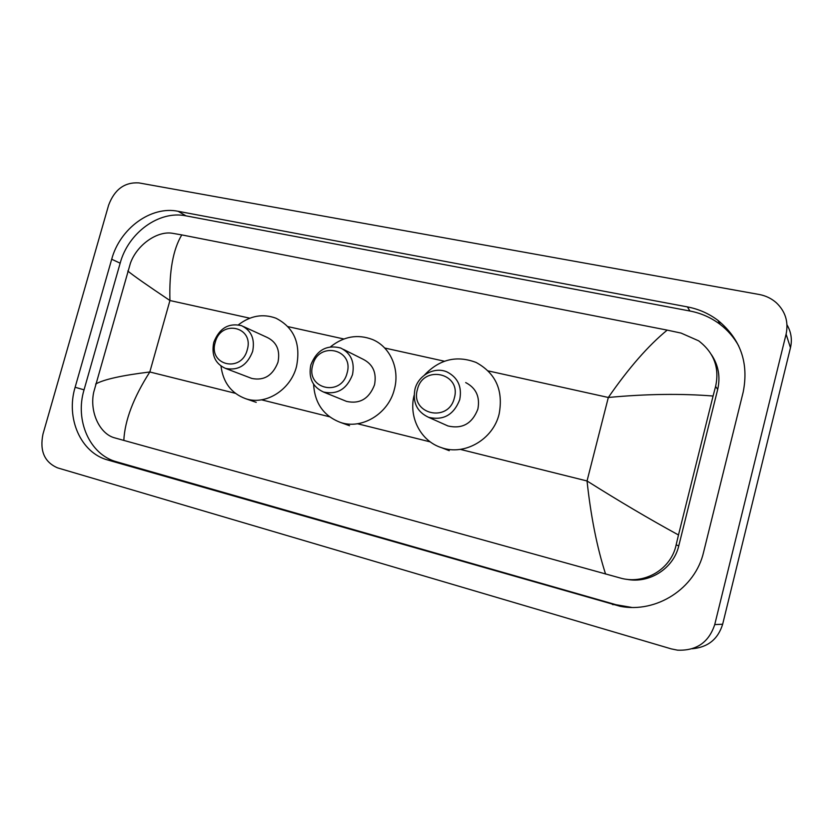 <?xml version="1.0" encoding="UTF-8"?>
<svg xmlns="http://www.w3.org/2000/svg" width="833" height="833" viewBox="0 0 833 833"><rect width="100%" height="100%" fill="white"/><g stroke="black" fill="none" stroke-linecap="round" stroke-linejoin="round"><path stroke-width="1.25" d="M108.602 205.199C114.506 189.455 124.617 182.021 138.924 182.906L759.144 294.476C765.756 295.705 771.504 298.485 776.398 302.816C785.415 311.459 788.653 321.902 786.102 334.158L714.735 624.594C708.852 642.378 696.461 650.896 677.562 650.167L671.304 648.897L57.612 467.886C44.441 462.18 39.557 450.913 42.972 434.097L108.602 205.199M786.998 324.839C791.173 331.971 792.339 339.614 790.465 347.757L722.659 624.229C718.036 639.182 707.873 647.356 692.161 648.751M703.614 552.092L743.182 392.135C748.971 362.959 740.589 339.062 718.015 320.424C708.914 313.562 698.71 309.053 687.412 306.898L178.106 211.29C151.012 205.636 119.921 228.481 111.695 259.24L75.126 387.272C65.692 418.218 80.707 452.84 107.821 460.014L620.241 606.33C656.414 613.39 695.305 588.619 703.614 552.092M738.694 345.914C734.019 337.459 727.834 330.295 720.149 324.401C711.163 317.623 701.084 313.156 689.932 311.011L185.946 215.841C159.082 210.208 128.272 232.771 120.16 263.186L84.05 389.834C74.731 420.436 89.683 454.693 116.578 461.794L616.045 604.727L631.633 607.413M626.645 579.279C649.271 583.923 673.574 568.543 678.77 545.844L717.692 389.428C720.545 376.891 718.494 365.343 711.517 354.796M605.581 574.052C597.042 547.531 590.857 516.502 587.036 480.974C618.877 501.049 649.365 519.053 678.489 534.973L676.136 544.897C671.346 568.491 645.887 584.266 622.022 578.498L114.756 437.887C99.877 434.149 89.329 412.137 93.723 392.166L130.396 263.259C136.987 244.621 157.531 230.564 172.556 233.302L181.771 234.906C173.045 249.442 169.099 271.308 169.932 300.526C147.431 285.469 133.384 275.629 127.793 271.017M678.489 534.973L713.079 396.029C681.061 393.457 646.148 393.936 608.329 397.476C628.634 368.103 648.251 345.643 667.191 330.118L181.771 234.906M667.191 330.118L681.082 333.085L698.679 340.843C714.037 352.703 719.681 367.905 715.599 386.439L713.079 396.029M95.639 384.023C103.854 379.411 121.91 375.391 149.815 371.976C133.488 397.528 124.825 420.353 123.815 440.428M417.448 389.407C423.039 364.406 461.742 372.986 454.339 397.987C448.456 423.393 409.826 413.98 417.448 389.407M414.959 389.209C418.322 375.142 434.67 366.301 447.134 371.997C457.931 377.62 462.138 386.835 459.743 399.632C453.85 414.813 443.479 420.717 428.641 417.343C417.041 411.908 412.481 402.526 414.959 389.209M445.291 424.768L447.998 425.975C462.294 429.245 472.249 423.612 477.882 409.086C480.152 396.841 476.091 388.001 465.689 382.576M424.372 375.162C439.366 359.304 456.619 355.066 476.143 362.47C495.843 373.278 503.507 390.479 499.123 414.074C493.084 439.574 464.345 456.005 441.428 447.644C420.738 441.126 408.503 417.239 414.095 395.425M312.781 365.052C318.352 340.978 354.358 348.965 347.09 373.038C341.249 397.497 305.326 388.74 312.781 365.052M310.824 364.969C316.665 350.141 326.609 344.477 340.655 347.996C350.974 353.202 354.92 362.095 352.494 374.673C346.872 389.157 337.209 394.946 323.496 392.02C312.542 386.97 308.325 377.953 310.824 364.969M344.852 400.704L346.59 401.412C359.835 404.255 369.144 398.736 374.517 384.846C376.818 372.788 372.986 364.25 363.011 359.21L343.488 349.412M330.566 346.778C343.748 336.334 357.721 333.908 372.476 339.51C390.156 346.715 400.111 369.009 394.321 389.49C388.365 413.907 361.553 429.932 340.26 422.352C323.62 415.886 314.728 403.182 313.583 384.232M215.247 342.363C220.797 319.143 254.377 326.588 247.245 349.808C241.455 373.382 207.958 365.218 215.247 342.363M213.769 342.373C219.329 328.223 228.596 322.663 241.591 325.693C251.399 330.545 255.085 339.114 252.638 351.422C247.255 365.302 238.196 370.956 225.472 368.394C215.143 363.688 211.249 355.014 213.769 342.373M250.577 377.984L251.774 378.432C264.092 380.941 272.828 375.527 277.983 362.209C280.315 350.391 276.723 342.134 267.206 337.448L243.548 326.588M238.415 324.808C250.4 315.655 262.905 313.458 275.931 318.196C294.143 327.536 301.005 343.654 296.506 366.551C290.613 390 265.488 405.629 245.62 398.684C231.335 393.374 223.119 382.524 220.995 366.114M460.285 449.372L587.036 480.974L608.329 397.476L488.2 370.904M235.312 393.291L149.815 371.976L169.932 300.526L249.817 318.196M288.02 326.64L343.862 338.989M384.7 348.017L444.458 361.23M261.52 399.819L329.483 416.76M357.503 423.747L430.255 441.886M714.735 624.594L722.659 624.229M786.102 334.158L790.465 347.757M185.946 215.841L178.106 211.29M120.16 263.186L111.695 259.24M689.932 311.011L687.412 306.898M616.045 604.727L612.474 604.56M116.578 461.794L107.821 460.014M84.05 389.834L75.126 387.272M678.77 545.844L676.136 544.897M717.692 389.428L715.599 386.439M720.149 324.401L718.015 320.424M623.719 606.476L620.241 606.33M441.428 447.644L449.237 450.684M428.641 417.343L447.998 425.975M340.26 422.352L349.558 425.725M323.496 392.02L346.59 401.412M245.62 398.684L256.22 402.349M225.472 368.394L251.774 378.432"/></g></svg>
